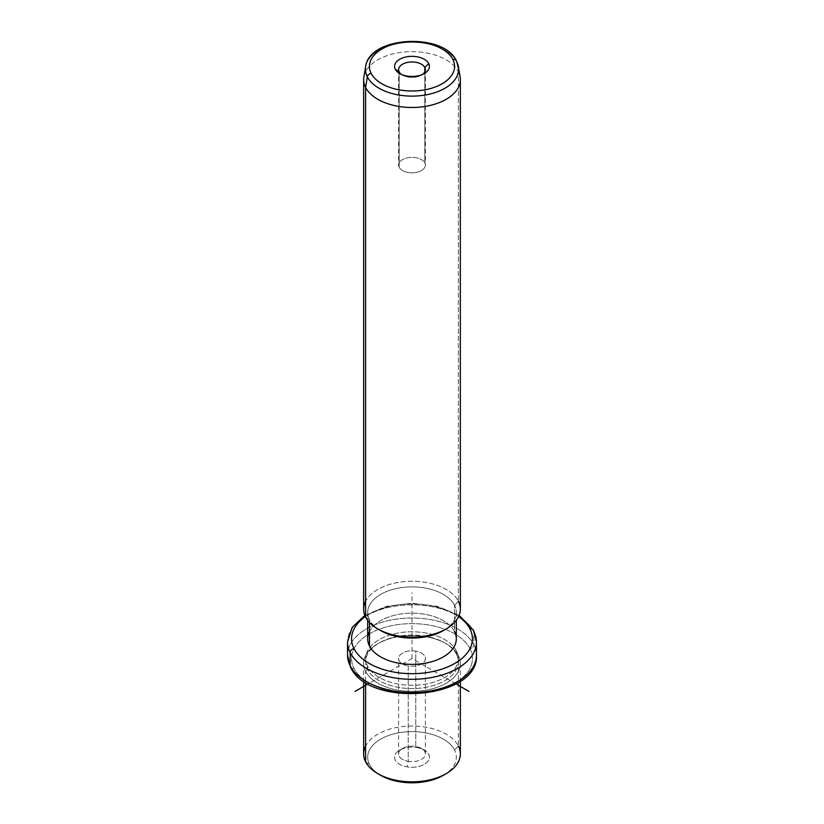 <?xml version="1.0" encoding="UTF-8"?>
<svg xmlns="http://www.w3.org/2000/svg" width="824" height="824" viewBox="0 0 824 824"><rect width="100%" height="100%" fill="white"/><g stroke="black" fill="none" stroke-linecap="round" stroke-linejoin="round"><path stroke-width="0.62" stroke-dasharray="4.12 3.09" d="M415.77 746.503L415.77 651.104A13.39 7.735 180 0 1 425.39 658.531A13.39 7.735 180 0 1 408.23 665.947L408.23 761.345A13.39 7.735 0 0 0 425.39 753.919A13.39 7.735 0 0 0 415.77 746.503L416.903 747.564A17.417 10.053 180 0 1 428.717 760.047A17.417 10.053 180 0 1 407.097 766.866A17.417 10.053 180 0 1 395.283 754.382A17.417 10.053 180 0 1 416.903 747.564A17.417 10.053 0 0 0 399.681 750.097A17.417 10.053 0 0 0 407.097 766.866L408.23 761.345A13.39 7.735 180 0 1 402.534 748.46A13.39 7.735 180 0 1 415.77 746.503A13.39 7.735 180 0 1 421.466 748.46A13.39 7.735 180 0 1 423.515 757.864A13.39 7.735 180 0 1 408.23 761.345L407.097 766.866A17.417 10.053 0 0 0 426.976 762.344A17.417 10.053 0 0 0 424.319 750.097A17.417 10.053 0 0 0 416.903 747.564L415.77 746.503A13.39 7.735 0 0 0 398.61 753.919A13.39 7.735 0 0 0 408.23 761.345L408.23 665.947A13.39 7.735 0 0 0 424.844 660.704A13.39 7.735 0 0 0 415.77 651.104A13.39 7.735 0 0 0 399.156 656.347A13.39 7.735 0 0 0 408.23 665.947A13.39 7.735 180 0 1 398.61 658.531A13.39 7.735 180 0 1 415.77 651.104L415.77 746.503M380.657 775.302A44.321 25.585 180 0 1 369.471 764.414A44.321 25.585 180 0 1 399.527 732.66A44.321 25.585 180 0 1 454.529 750.005L458.391 746.07L454.529 750.005A44.321 25.585 180 0 1 444.702 774.488A44.321 25.585 0 0 0 454.529 750.005A44.321 25.585 0 0 0 399.527 732.66A44.321 25.585 0 0 0 369.471 764.414A44.321 25.585 0 0 0 379.298 774.488M369.471 764.414L365.609 761.778L369.471 764.414M363.652 753.919A48.348 27.913 180 0 1 405.12 726.294A48.348 27.913 180 0 1 458.391 746.07L458.391 655.605A48.348 27.913 0 0 0 405.12 635.829A48.348 27.913 0 0 0 363.652 663.464A48.348 27.913 0 0 0 365.609 671.323L365.609 682.416L365.609 671.323A48.348 27.913 0 0 0 418.88 691.089A48.348 27.913 0 0 0 460.348 663.464A48.348 27.913 0 0 0 458.391 655.605L458.391 746.07A48.348 27.913 0 0 0 412 726.016A48.348 27.913 0 0 0 365.609 746.07M458.391 746.07A48.348 27.913 180 0 1 460.348 753.919M365.609 671.323L367.545 669.346A46.329 26.749 0 0 0 425.04 687.484A46.329 26.749 0 0 0 456.455 654.287L458.391 655.605A48.348 27.913 180 0 1 425.617 690.244A48.348 27.913 180 0 1 365.609 671.323A48.348 27.913 180 0 1 377.814 643.719A48.348 27.913 180 0 1 446.186 643.719A48.348 27.913 180 0 1 458.391 655.605L456.455 654.287A46.329 26.749 0 0 0 444.764 642.905A46.329 26.749 0 0 0 379.236 642.905A46.329 26.749 0 0 0 367.545 669.346L365.609 671.323M367.545 669.346L367.545 666.06A46.329 26.749 0 0 0 418.592 685.001A46.329 26.749 0 0 0 458.329 658.531A46.329 26.749 0 0 0 456.455 650.991L456.455 654.287A46.329 26.749 180 0 1 458.329 661.816A46.329 26.749 180 0 1 418.592 688.298A46.329 26.749 180 0 1 367.545 669.346A46.329 26.749 180 0 1 365.671 661.816A46.329 26.749 180 0 1 405.408 635.335A46.329 26.749 180 0 1 456.455 654.287L456.455 650.991A46.329 26.749 0 0 0 405.408 632.049A46.329 26.749 0 0 0 365.671 658.531A46.329 26.749 0 0 0 367.545 666.06L367.545 669.346M469.989 648.704A60.43 34.886 0 0 0 394.984 625.045A60.43 34.886 0 0 0 354.011 668.346A60.43 34.886 0 0 0 429.016 692.006A60.43 34.886 0 0 0 469.989 648.704A4.027 3.152 153.1 0 0 473.852 644.759A64.457 37.214 0 0 0 402.833 618.402A64.457 37.214 0 0 0 347.543 655.235A64.457 37.214 180 0 1 402.833 618.402A64.457 37.214 180 0 1 473.852 644.759A4.027 3.152 -26.9 0 1 469.989 648.704A60.43 34.886 180 0 1 429.016 692.006A60.43 34.886 180 0 1 354.011 668.346A60.43 34.886 180 0 1 394.984 625.045A60.43 34.886 180 0 1 469.989 648.704M456.455 650.991A46.329 26.749 180 0 1 425.04 684.198A46.329 26.749 180 0 1 367.545 666.06A46.329 26.749 180 0 1 398.96 632.863A46.329 26.749 180 0 1 456.455 650.991M350.416 666.884A4.027 3.152 153.1 0 0 354.011 668.346A4.027 3.152 -26.9 0 1 350.416 666.884M476.457 655.235A64.457 37.214 0 0 0 473.852 644.759L473.852 631.596A64.457 37.214 0 0 0 402.833 605.238A64.457 37.214 0 0 0 347.543 642.081A64.457 37.214 180 0 1 402.833 605.238A64.457 37.214 180 0 1 473.852 631.596L473.852 644.759A64.457 37.214 180 0 1 476.457 655.235M458.618 616.579A60.43 34.886 0 0 0 365.382 616.579A60.43 34.886 180 0 1 458.618 616.579M473.584 630.432A4.027 3.152 -26.9 0 1 473.852 631.596A64.457 37.214 180 0 1 476.457 642.081M367.679 638.785A44.321 25.585 180 0 1 405.696 613.458A44.321 25.585 180 0 1 454.529 631.586L454.529 605.269A44.321 25.585 180 0 1 444.702 629.742A44.321 25.585 0 0 0 456.321 612.469A44.321 25.585 0 0 0 454.529 605.269L454.529 631.586A44.321 25.585 0 0 0 412 613.2A44.321 25.585 0 0 0 369.471 631.586M380.657 630.566A44.321 25.585 180 0 1 369.471 619.679A44.321 25.585 180 0 1 399.527 587.924A44.321 25.585 180 0 1 454.529 605.269L458.391 601.324L454.529 605.269A44.321 25.585 0 0 0 405.696 587.141A44.321 25.585 0 0 0 367.679 612.469A44.321 25.585 0 0 0 369.471 619.679L369.471 622.46L369.471 619.679A44.321 25.585 0 0 0 379.298 629.742M454.529 631.586A44.321 25.585 180 0 1 456.321 638.785M369.471 619.679L365.609 617.042L369.471 619.679M363.652 609.183A48.348 27.913 180 0 1 405.12 581.548A48.348 27.913 180 0 1 458.391 601.324L458.391 71.698L458.391 601.324A48.348 27.913 0 0 0 412 581.27A48.348 27.913 0 0 0 365.609 601.324M458.391 601.324A48.348 27.913 180 0 1 460.348 609.183M363.889 76.787A48.348 27.913 180 0 1 407.509 51.768A48.348 27.913 180 0 1 458.391 71.698L456.681 61.666L458.391 71.698A48.348 27.913 0 0 0 405.12 51.933A48.348 27.913 0 0 0 363.652 79.557M458.391 71.698A48.348 27.913 180 0 1 460.111 76.787M456.445 60.945A4.027 3.152 -26.9 0 1 456.681 61.666A46.566 26.883 0 0 0 407.674 42.457A46.566 26.883 0 0 0 365.66 66.559A46.566 26.883 180 0 1 407.674 42.457A46.566 26.883 180 0 1 456.681 61.666A46.566 26.883 180 0 1 458.34 66.559M401.298 74.335A13.39 7.735 0 0 0 402.534 75.159A13.39 7.735 0 0 0 421.466 75.159A13.39 7.735 0 0 0 422.702 74.335A13.39 7.735 180 0 1 401.298 74.335M424.844 71.863L424.844 162.915A13.39 7.735 0 0 0 410.094 157.435A13.39 7.735 0 0 0 398.61 165.088A13.39 7.735 0 0 0 399.156 167.262L399.156 71.863L399.156 167.262A13.39 7.735 0 0 0 413.906 172.741A13.39 7.735 0 0 0 425.39 165.088A13.39 7.735 0 0 0 424.844 162.915L424.844 71.863M399.156 167.262A13.39 7.735 180 0 1 408.23 157.672A13.39 7.735 180 0 1 424.844 162.915A13.39 7.735 180 0 1 415.77 172.504A13.39 7.735 180 0 1 399.156 167.262M455.909 683.879L412 658.531L368.091 683.879M412 658.531L412 592.734M425.39 753.919L425.39 658.531M460.348 663.464L460.348 681.139M363.652 663.464L363.652 681.139M444.764 642.905L446.186 643.719M379.236 642.905L377.814 643.719M458.329 658.531L458.329 661.816M365.671 658.531L365.671 661.816M364.857 615.374L386.312 606.33L412 603.158L437.688 606.33L459.143 615.374M456.321 612.469L456.321 620.338M367.679 612.469L367.679 620.338M424.319 73.511L421.466 75.159M399.681 73.511L402.534 75.159M398.61 69.69L398.61 165.088M425.39 69.69L425.39 165.088M399.681 750.097L402.534 748.46M424.319 750.097L421.466 748.46M398.61 753.919L398.61 658.531"/><path stroke-width="1.24" d="M379.298 774.488A44.321 25.585 0 0 0 444.702 774.488A44.321 25.585 180 0 1 443.343 775.302A44.321 25.585 180 0 1 380.657 775.302L377.814 773.664A48.348 27.913 0 0 0 446.186 773.664A48.348 27.913 0 0 0 458.391 746.07M365.609 746.07A48.348 27.913 0 0 0 365.609 761.778A48.348 27.913 0 0 0 377.814 773.664M460.348 681.139L460.348 753.919A48.348 27.913 180 0 1 418.88 781.554A48.348 27.913 180 0 1 365.609 761.778L365.609 682.416L365.609 761.778A48.348 27.913 180 0 1 363.652 753.919L363.652 681.139M364.857 615.374L352.147 627.455L347.543 642.081A64.457 37.214 0 0 0 350.149 652.556A64.457 37.214 180 0 1 347.543 642.081L347.543 655.235A64.457 37.214 0 0 0 350.149 665.71A4.027 3.152 153.1 0 0 350.416 666.884A4.027 3.152 -26.9 0 1 350.149 665.71A64.457 37.214 0 0 0 421.167 692.078A64.457 37.214 0 0 0 476.457 655.235A64.457 37.214 180 0 1 421.167 692.078A64.457 37.214 180 0 1 350.149 665.71A64.457 37.214 180 0 1 347.543 655.235L350.416 666.884C368.132 708.104 479.043 699.514 476.457 655.235L476.457 642.081A64.457 37.214 0 0 0 473.852 631.596A4.027 3.152 153.1 0 0 473.584 630.432A4.027 3.152 153.1 0 0 469.989 628.97A60.43 34.886 0 0 0 458.618 616.579A60.43 34.886 180 0 1 469.989 628.97A4.027 3.152 -26.9 0 1 473.584 630.432L459.143 615.374M350.149 652.556L350.149 665.71L350.149 652.556A64.457 37.214 0 0 0 421.167 678.914A64.457 37.214 0 0 0 476.457 642.081A64.457 37.214 180 0 1 421.167 678.914A64.457 37.214 180 0 1 350.149 652.556A4.027 3.152 -26.9 0 1 354.011 648.612A4.027 3.152 153.1 0 0 350.149 652.556M365.382 616.579A60.43 34.886 0 0 0 354.011 648.612A60.43 34.886 0 0 0 429.016 672.271A60.43 34.886 0 0 0 469.989 628.97A60.43 34.886 180 0 1 429.016 672.271A60.43 34.886 180 0 1 354.011 648.612A60.43 34.886 180 0 1 365.382 616.579M369.471 631.586A44.321 25.585 0 0 0 369.471 645.995A44.321 25.585 0 0 0 424.473 663.341A44.321 25.585 0 0 0 454.529 631.586M456.321 620.338L456.321 638.785A44.321 25.585 180 0 1 418.304 664.113A44.321 25.585 180 0 1 369.471 645.995L369.471 622.46L369.471 645.995A44.321 25.585 180 0 1 367.679 638.785L367.679 620.338M379.298 629.742A44.321 25.585 0 0 0 444.702 629.742A44.321 25.585 180 0 1 443.343 630.566A44.321 25.585 180 0 1 380.657 630.566L377.814 628.918A48.348 27.913 0 0 0 446.186 628.918A48.348 27.913 0 0 0 458.391 601.324M365.609 601.324A48.348 27.913 0 0 0 365.609 617.042A48.348 27.913 0 0 0 377.814 628.918M460.348 79.557L460.348 609.183A48.348 27.913 180 0 1 418.88 636.808A48.348 27.913 180 0 1 365.609 617.042L365.609 87.416A48.348 27.913 0 0 0 418.88 107.192A48.348 27.913 0 0 0 460.348 79.557A48.348 27.913 0 0 0 458.391 71.698M363.652 79.557A48.348 27.913 0 0 0 365.609 87.416L365.609 617.042A48.348 27.913 180 0 1 363.652 609.183L363.652 79.557M367.319 76.797A46.566 26.883 0 0 0 420.909 95.625A46.566 26.883 0 0 0 458.34 66.559A46.566 26.883 0 0 0 456.681 61.666A4.027 3.152 153.1 0 0 456.445 60.945A4.027 3.152 153.1 0 0 452.86 59.483A4.027 3.152 -26.9 0 1 456.445 60.945L458.34 66.559A46.566 26.883 180 0 1 420.909 95.625A46.566 26.883 180 0 1 367.319 76.797L365.609 87.416L367.319 76.797A4.027 3.152 -26.9 0 1 371.14 73.326A42.58 24.586 0 0 0 423.989 89.991A42.58 24.586 0 0 0 452.86 59.483A42.58 24.586 0 0 0 400.011 42.807A42.58 24.586 0 0 0 371.14 73.326A4.027 3.152 153.1 0 0 367.319 76.797A46.566 26.883 180 0 1 365.66 66.559A46.566 26.883 0 0 0 367.319 76.797M458.34 66.559L460.111 76.787A48.348 27.913 180 0 1 421.249 106.955A48.348 27.913 180 0 1 365.609 87.416A48.348 27.913 180 0 1 363.889 76.787L365.66 66.559C369.265 35.988 443.909 32.342 456.445 60.945M371.14 73.326A42.58 24.586 180 0 1 400.011 42.807A42.58 24.586 180 0 1 452.86 59.483A42.58 24.586 180 0 1 423.989 89.991A42.58 24.586 180 0 1 371.14 73.326M428.717 63.572A17.417 10.053 0 0 0 407.097 56.753A17.417 10.053 0 0 0 395.283 69.226A17.417 10.053 0 0 0 416.903 76.045A17.417 10.053 0 0 0 428.717 63.572L424.844 67.516A13.39 7.735 0 0 0 408.23 62.274A13.39 7.735 0 0 0 399.156 71.863L395.283 69.226A17.417 10.053 180 0 1 407.097 56.753A17.417 10.053 180 0 1 428.717 63.572A17.417 10.053 180 0 1 424.319 73.511A17.417 10.053 180 0 1 399.681 73.511A17.417 10.053 180 0 1 395.283 69.226L399.156 71.863A13.39 7.735 0 0 0 401.298 74.335A13.39 7.735 180 0 1 399.156 71.863A13.39 7.735 180 0 1 398.61 69.69A13.39 7.735 180 0 1 410.094 62.037A13.39 7.735 180 0 1 424.844 67.516L428.717 63.572M422.702 74.335A13.39 7.735 0 0 0 424.844 67.516L424.844 71.863L424.844 67.516A13.39 7.735 180 0 1 425.39 69.69A13.39 7.735 180 0 1 422.702 74.335M368.091 683.879L355.02 691.418M455.909 683.879L468.98 691.418M446.186 773.664L443.343 775.302M476.457 642.081L473.584 630.432M446.186 628.918L443.343 630.566"/></g></svg>
